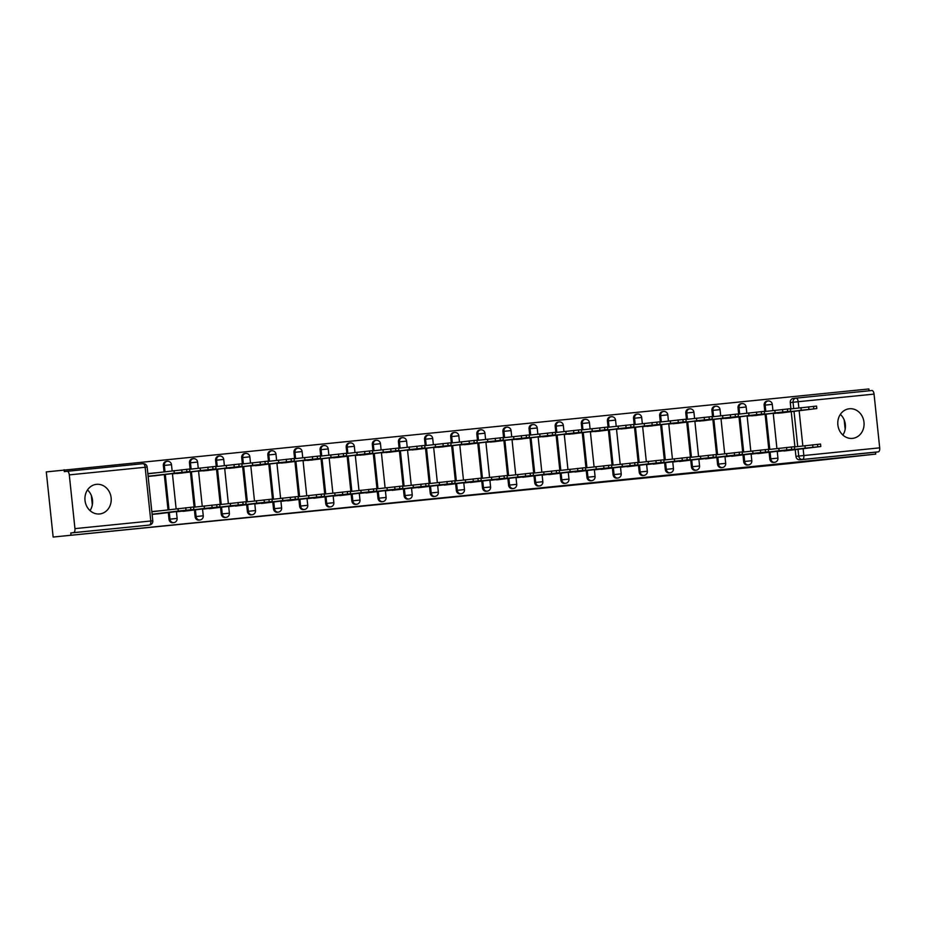<?xml version="1.0" encoding="UTF-8"?>
<svg xmlns="http://www.w3.org/2000/svg" width="926" height="926" viewBox="0 0 926 926"><rect width="100%" height="100%" fill="white"/><g stroke="black" fill="none" stroke-linecap="round" stroke-linejoin="round"><path stroke-width="1.39" d="M473.059 495.086L509.636 491.069L473.059 495.086M852.476 438.392A14.897 13.126 83.1 0 0 852.719 438.357A14.897 13.126 83.1 0 0 863.97 422.129A14.897 13.126 83.1 0 0 849.362 408.76A14.897 13.126 83.1 0 0 849.119 408.794A14.897 13.126 83.1 0 0 837.88 425.022A14.897 13.126 83.1 0 0 852.476 438.392M842.857 435.046A14.897 13.126 83.1 0 0 840.345 414.373M99.626 513.953A14.897 13.126 83.1 0 0 99.869 513.93A14.897 13.126 83.1 0 0 111.12 497.702A14.897 13.126 83.1 0 0 96.512 484.333A14.897 13.126 83.1 0 0 96.281 484.356A14.897 13.126 83.1 0 0 85.03 500.596A14.897 13.126 83.1 0 0 99.626 513.953M90.019 510.608A14.897 13.126 83.1 0 0 87.495 489.947M403.817 501.915L435.59 498.501L403.817 501.915M875.73 454.099L788.026 463.706L53.141 537.045L875.73 454.099L875.533 452.201L878.311 451.853L802.448 459.47A3.82 3.368 -96.9 0 1 798.71 456.009L798.004 449.318M447.976 497.598L486.706 493.373L447.976 497.598M442.57 498.165L422.198 500.202L442.57 498.119M53.141 537.045L46.3 471.901L868.889 388.955L869.074 390.795M70.978 534.869L70.77 532.971L73.548 532.635A3.82 1.806 -95.7 0 0 74.948 528.619L69.3 474.876A3.82 1.806 -95.7 0 0 67.123 471.299A3.82 1.806 -95.7 0 0 67.1 471.299L64.322 471.635L64.126 469.737M875.533 452.201L799.67 459.805A3.82 3.368 -96.9 0 1 795.932 456.344L795.226 449.654M794.936 446.876L791.232 411.676M790.943 408.898L790.283 402.602L793.061 402.266A3.82 3.368 -96.9 0 1 796.001 398.134A3.82 1.806 -95.7 0 0 796.001 398.134A3.82 3.82 0 0 0 795.943 398.145L793.165 398.481A3.82 3.368 83.1 0 0 790.283 402.602M796.047 398.134L871.864 390.517A3.82 1.806 84.3 0 1 871.875 390.517A3.82 1.806 84.3 0 1 874.051 394.106L879.7 447.837A3.82 1.806 84.3 0 1 878.311 451.853M773.962 413.216L789.056 411.943M777.956 451.205L793.05 449.92M751.831 453.821L766.925 452.536M747.849 415.843L762.943 414.559M725.718 456.449L740.812 455.164M721.724 418.459L736.818 417.186M699.593 459.065L714.687 457.78M695.6 421.087L710.693 419.802M673.468 461.692L688.562 460.407M669.475 423.703L684.569 422.43M647.343 464.308L662.437 463.023M643.362 426.33L658.455 425.046M621.23 466.935L636.324 465.651M617.237 428.946L632.331 427.673M595.105 469.551L610.199 468.267M591.112 431.574L606.206 430.289M568.981 472.179L584.075 470.894M564.987 434.201L580.081 432.917M542.856 474.795L557.95 473.522M538.874 436.817L553.968 435.533M516.743 477.422L531.837 476.138M512.749 439.445L527.843 438.16M490.618 480.038L505.712 478.765M486.625 442.061L501.718 440.776M464.493 482.666L479.587 481.381M460.5 444.688L475.594 443.404M438.368 485.282L453.462 484.009M434.387 447.304L449.48 446.019M412.255 487.909L427.349 486.625M408.262 449.932L423.356 448.647M386.13 490.525L401.224 489.252M382.137 452.548L397.231 451.263M360.006 493.153L375.099 491.868M356.012 455.175L371.106 453.89M333.881 495.769L348.975 494.496M329.899 457.791L344.993 456.518M307.768 498.396L322.861 497.112M303.774 460.419L318.868 459.134M281.643 501.012L296.737 499.739M277.65 463.035L292.743 461.761M255.518 503.64L270.612 502.355M251.525 465.662L266.619 464.377M229.393 506.267L244.487 504.983M225.4 468.278L240.505 467.005M203.28 508.883L218.374 507.598M199.287 470.906L214.381 469.621M177.155 511.511L192.249 510.226M173.162 473.522L188.256 472.248M152.13 514.439L166.124 512.842M148.137 476.462L162.131 474.864M169.007 519.278L169.99 519.162A3.82 3.368 -96.9 0 0 173.799 522.611L172.815 522.727A3.82 3.368 83.1 0 1 169.007 519.278L168.3 512.587M168.011 509.798L164.307 474.598M164.018 471.82L163.358 465.535L164.342 465.419A3.82 3.368 -96.9 0 1 167.293 461.275M195.12 516.65L196.115 516.534A3.82 3.368 -96.9 0 0 199.923 519.984L198.94 520.111A3.82 3.368 83.1 0 1 195.12 516.65L194.425 509.96M194.124 507.182L190.432 471.982M190.131 469.204L189.471 462.907L190.467 462.792A3.82 3.368 -96.9 0 1 193.407 458.659M221.245 514.034L222.228 513.907A3.82 3.368 -96.9 0 0 226.037 517.368L225.053 517.484A3.82 3.368 83.1 0 1 221.245 514.034L220.538 507.344M220.249 504.554L216.545 469.355M216.256 466.577L215.596 460.291L216.58 460.176A3.82 3.368 -96.9 0 1 219.531 456.032M247.369 511.407L248.353 511.291A3.82 3.368 -96.9 0 0 252.161 514.74L251.177 514.868A3.82 3.368 83.1 0 1 247.369 511.407L246.663 504.716M246.374 501.938L242.67 466.739M242.381 463.961L241.721 457.664L242.705 457.548A3.82 3.368 -96.9 0 1 245.656 453.416M273.494 508.791L274.478 508.663A3.82 3.368 -96.9 0 0 278.286 512.124L277.302 512.24A3.82 3.368 83.1 0 1 273.494 508.791L272.788 502.089M272.499 499.311L268.795 464.111M268.505 461.333L267.846 455.048L268.829 454.932A3.82 3.368 -96.9 0 1 271.781 450.788M299.607 506.163L300.603 506.047A3.82 3.368 -96.9 0 0 304.411 509.497L303.427 509.624A3.82 3.368 83.1 0 1 299.607 506.163L298.913 499.473M298.612 496.695L294.919 461.495M294.618 458.717L293.959 452.42L294.954 452.305A3.82 3.368 -96.9 0 1 297.894 448.172M325.732 503.547L326.716 503.42A3.82 3.368 -96.9 0 0 330.524 506.881L329.54 506.997A3.82 3.368 83.1 0 1 325.732 503.547L325.026 496.845M324.737 494.067L321.033 458.868M320.743 456.09L320.083 449.805L321.067 449.677A3.82 3.368 -96.9 0 1 324.019 445.545M351.857 500.92L352.841 500.804A3.82 3.368 -96.9 0 0 356.649 504.253L355.665 504.381A3.82 3.368 83.1 0 1 351.857 500.92L351.151 494.229M350.861 491.451L347.157 456.252M346.868 453.462L346.208 447.177L347.192 447.061A3.82 3.368 -96.9 0 1 350.144 442.929M377.982 498.304L378.965 498.176A3.82 3.368 -96.9 0 0 382.774 501.637L381.79 501.753A3.82 3.368 83.1 0 1 377.982 498.304L377.276 491.602M376.986 488.824L373.282 453.624M372.993 450.846L372.333 444.561L373.317 444.434A3.82 3.368 -96.9 0 1 376.269 440.301M404.095 495.676L405.09 495.56A3.82 3.368 -96.9 0 0 408.898 499.01L407.915 499.137A3.82 3.368 83.1 0 1 404.095 495.676L403.4 488.986M403.099 486.208L399.407 451.008M399.106 448.219L398.446 441.933L399.442 441.818A3.82 3.368 -96.9 0 1 402.382 437.685M430.22 493.06L431.203 492.933A3.82 3.368 -96.9 0 0 435.012 496.394L434.028 496.51A3.82 3.368 83.1 0 1 430.22 493.06L429.514 486.358M429.224 483.58L425.52 448.381M425.231 445.603L424.571 439.318L425.555 439.19A3.82 3.368 -96.9 0 1 428.506 435.058M456.344 490.433L457.328 490.317A3.82 3.368 -96.9 0 0 461.136 493.766L460.153 493.894A3.82 3.368 83.1 0 1 456.344 490.433L455.638 483.742M455.349 480.964L451.645 445.765M451.356 442.975L450.696 436.69L451.68 436.574A3.82 3.368 -96.9 0 1 454.631 432.442M482.469 487.817L483.453 487.689A3.82 3.368 -96.9 0 0 487.261 491.15L486.277 491.266A3.82 3.368 83.1 0 1 482.469 487.817L481.763 481.115M481.474 478.337L477.77 443.137M477.48 440.359L476.821 434.074L477.804 433.947A3.82 3.368 -96.9 0 1 480.756 429.814M508.582 485.189L509.578 485.074A3.82 3.368 -96.9 0 0 513.386 488.523L512.402 488.65A3.82 3.368 83.1 0 1 508.582 485.189L507.888 478.499M507.587 475.721L503.894 440.521M503.594 437.732L502.934 431.447L503.929 431.331A3.82 3.368 -96.9 0 1 506.869 427.199M534.707 482.573L535.691 482.446A3.82 3.368 -96.9 0 0 539.499 485.907L538.515 486.023A3.82 3.368 83.1 0 1 534.707 482.573L534.001 475.871M533.712 473.093L530.019 437.894M529.718 435.116L529.059 428.831L530.042 428.703A3.82 3.368 -96.9 0 1 532.994 424.571M560.832 479.946L561.816 479.83A3.82 3.368 -96.9 0 0 565.624 483.279L564.64 483.407A3.82 3.368 83.1 0 1 560.832 479.946L560.126 473.255M559.836 470.466L556.132 435.278M555.843 432.488L555.183 426.203L556.167 426.087A3.82 3.368 -96.9 0 1 559.119 421.955M586.957 477.33L587.941 477.203A3.82 3.368 -96.9 0 0 591.749 480.663L590.765 480.779A3.82 3.368 83.1 0 1 586.957 477.33L586.251 470.628M585.961 467.85L582.257 432.65M581.968 429.872L581.308 423.587L582.292 423.46A3.82 3.368 -96.9 0 1 585.244 419.328M613.07 474.702L614.065 474.587A3.82 3.368 -96.9 0 0 617.873 478.036L616.89 478.152A3.82 3.368 83.1 0 1 613.07 474.702L612.375 468.012M612.074 465.222L608.382 430.023M608.093 427.245L607.421 420.96L608.417 420.844A3.82 3.368 -96.9 0 1 611.357 416.712M639.195 472.075L640.179 471.959A3.82 3.368 -96.9 0 0 643.987 475.42L643.003 475.536A3.82 3.368 83.1 0 1 639.195 472.075L638.489 465.384M638.199 462.606L634.507 427.407M634.206 424.629L633.546 418.344L634.53 418.216A3.82 3.368 -96.9 0 1 637.482 414.084M665.319 469.459L666.303 469.343A3.82 3.368 -96.9 0 0 670.111 472.792L669.128 472.908A3.82 3.368 83.1 0 1 665.319 469.459L664.613 462.769M664.324 459.979L660.62 424.779M660.331 422.001L659.671 415.716L660.655 415.6A3.82 3.368 -96.9 0 1 663.606 411.468M691.444 466.831L692.428 466.716A3.82 3.368 -96.9 0 0 696.236 470.176L695.252 470.292A3.82 3.368 83.1 0 1 691.444 466.831L690.738 460.141M690.449 457.363L686.745 422.163M686.455 419.385L685.796 413.1L686.779 412.973A3.82 3.368 -96.9 0 1 689.731 408.841M717.557 464.215L718.553 464.1A3.82 3.368 -96.9 0 0 722.361 467.549L721.377 467.665A3.82 3.368 83.1 0 1 717.557 464.215L716.863 457.525M716.562 454.735L712.87 419.536M712.58 416.758L711.909 410.473L712.904 410.357A3.82 3.368 -96.9 0 1 715.844 406.213M743.682 461.588L744.666 461.472A3.82 3.368 -96.9 0 0 748.474 464.933L747.49 465.049A3.82 3.368 83.1 0 1 743.682 461.588L742.976 454.897M742.687 452.12L738.994 416.92M738.693 414.142L738.034 407.845L739.017 407.729A3.82 3.368 -96.9 0 1 741.969 403.597M769.807 458.972L770.791 458.845A3.82 3.368 -96.9 0 0 774.599 462.305L773.615 462.421A3.82 3.368 83.1 0 1 769.807 458.972L769.101 452.282M768.812 449.492L765.107 414.292M764.818 411.514L764.158 405.229L765.142 405.113A3.82 3.368 -96.9 0 1 768.094 400.97M844.176 419.906L845.172 429.294M91.338 495.468L92.322 504.855M155.938 472.804L147.847 473.614M166.298 461.403A3.82 3.368 83.1 0 0 163.358 465.535M192.423 458.775A3.82 3.368 83.1 0 0 189.471 462.907M218.548 456.159A3.82 3.368 83.1 0 0 215.596 460.291M244.672 453.532A3.82 3.368 83.1 0 0 241.721 457.664M270.786 450.916A3.82 3.368 83.1 0 0 267.846 455.048M296.91 448.288A3.82 3.368 83.1 0 0 293.959 452.42M323.035 445.672A3.82 3.368 83.1 0 0 320.083 449.805M349.16 443.045A3.82 3.368 83.1 0 0 346.208 447.177M375.273 440.429A3.82 3.368 83.1 0 0 372.333 444.561M401.398 437.801A3.82 3.368 83.1 0 0 398.446 441.933M427.523 435.185A3.82 3.368 83.1 0 0 424.571 439.318M453.647 432.558A3.82 3.368 83.1 0 0 450.696 436.69M479.761 429.942A3.82 3.368 83.1 0 0 476.821 434.074M505.885 427.314A3.82 3.368 83.1 0 0 502.934 431.447M532.01 424.687A3.82 3.368 83.1 0 0 529.059 428.831M558.135 422.071A3.82 3.368 83.1 0 0 555.183 426.203M584.26 419.443A3.82 3.368 83.1 0 0 581.308 423.587M610.373 416.827A3.82 3.368 83.1 0 0 607.421 420.96M636.498 414.2A3.82 3.368 83.1 0 0 633.546 418.344M662.622 411.584A3.82 3.368 83.1 0 0 659.671 415.716M688.747 408.956A3.82 3.368 83.1 0 0 685.796 413.1M714.86 406.34A3.82 3.368 83.1 0 0 711.909 410.473M740.985 403.713A3.82 3.368 83.1 0 0 738.034 407.845M767.11 401.097A3.82 3.368 83.1 0 0 764.158 405.229M70.77 532.971L146.632 525.355A3.82 3.368 83.1 0 0 146.748 525.343M795.885 398.145L793.235 398.469A3.82 3.368 83.1 0 0 793.165 398.481M159.932 510.782L151.829 511.592M151.852 511.719L154.11 511.488M467.561 495.63L483.372 493.732L467.561 495.63M436.748 498.674L449.434 497.308L436.725 498.431M780.988 412.938L783.164 412.73M799.126 410.635L809.509 409.373L799.115 410.473M780.977 412.88L777.747 413.262M783.153 412.66L816.801 408.551L773.986 413.459M790.445 408.956L816.535 406.086L816.801 408.551M794.427 446.934L820.529 444.063L820.783 446.529L805.215 448.126L804.949 445.661M803.12 448.624L813.503 447.362L803.108 448.45M783.917 451.031L820.783 446.529M777.979 451.437L805.215 448.126M754.864 415.566L757.04 415.346M773.013 413.262L783.384 412.001L772.99 413.1M754.852 415.496L751.634 415.89M757.028 415.276L790.677 411.179L747.872 416.075M764.32 411.572L790.41 408.702L790.677 411.179M728.739 418.182L730.915 417.973M746.888 415.878L757.26 414.616L746.865 415.716M728.739 418.124L725.509 418.506M730.915 417.904L764.552 413.795L721.748 418.702M738.196 414.2L764.297 411.329L764.552 413.795M768.314 449.561L794.404 446.691L794.67 449.156L779.09 450.742L778.824 448.277M776.995 451.24L787.378 449.978L776.983 451.078M757.804 453.647L794.67 449.156M751.866 454.053L779.09 450.742M742.189 452.177L768.279 449.307L768.545 451.772L752.965 453.37L752.711 450.904M750.882 453.867L761.253 452.606L750.859 453.694M731.679 456.275L768.545 451.772M725.741 456.68L752.965 453.37M702.614 420.809L704.79 420.589M720.764 418.506L731.146 417.244L720.752 418.344M702.614 420.74L699.385 421.133M704.79 420.52L738.427 416.422L695.623 421.318M712.071 416.816L738.172 413.945L738.427 416.422M676.501 423.425L678.677 423.217M694.639 421.122L705.022 419.86L694.627 420.96M676.489 423.367L673.26 423.761M678.665 423.147L712.302 419.038L669.498 423.946M685.958 419.443L712.048 416.573L712.302 419.038M650.376 426.053L652.552 425.833M668.526 423.749L678.897 422.488L668.503 423.587M650.365 425.983L647.147 426.377M652.541 425.763L686.189 421.666L643.385 426.562M659.833 422.059L685.923 419.2L686.189 421.666M716.064 454.805L742.166 451.934L742.42 454.4L726.841 455.986L726.586 453.52M724.757 456.483L735.128 455.222L724.734 456.321M705.554 458.891L742.42 454.4M699.616 459.296L726.841 455.986M689.939 457.421L716.041 454.55L716.296 457.016L700.727 458.613L700.461 456.148M698.632 459.111L709.015 457.849L698.621 458.937M679.429 461.518L716.296 457.016M673.491 461.924L700.727 458.613M663.826 460.048L689.916 457.178L690.183 459.643L674.603 461.229L674.336 458.764M672.507 461.727L682.89 460.465L672.496 461.565M653.316 464.134L690.183 459.643M647.378 464.539L674.603 461.229M624.251 428.68L626.427 428.46M642.401 426.377L652.772 425.115L642.378 426.203M624.251 428.611L621.022 429.004M626.427 428.391L660.064 424.282L617.26 429.189M633.708 424.687L659.81 421.816L660.064 424.282M637.701 462.664L663.792 459.794L664.058 462.271L648.478 463.857L648.223 461.391M646.394 464.354L656.765 463.093L646.371 464.192M627.191 466.762L664.058 462.271M621.253 467.167L648.478 463.857M598.127 431.296L600.303 431.076M616.276 428.993L626.659 427.731L616.265 428.831M598.127 431.227L594.897 431.62M600.303 431.007L633.94 426.909L591.135 431.805M607.583 427.303L633.685 424.444L633.94 426.909M611.577 465.292L637.678 462.421L637.933 464.887L622.353 466.472L622.098 464.007M620.27 466.97L630.641 465.709L620.246 466.808M601.067 469.378L637.933 464.887M595.129 469.783L622.353 466.472M572.013 433.924L574.189 433.704M590.151 431.62L600.534 430.358L590.14 431.447M572.002 433.854L568.772 434.248M574.178 433.634L607.815 429.525L565.01 434.433M581.47 429.93L607.56 427.06L607.815 429.525M585.452 467.908L611.554 465.037L611.808 467.514L596.24 469.1L595.974 466.635M594.145 469.598L604.528 468.336L594.133 469.436M574.942 472.005L611.808 467.514M569.004 472.41L596.24 469.1M545.889 436.54L548.065 436.32M564.038 434.236L574.409 432.974L564.015 434.074M545.877 436.47L542.659 436.864M548.053 436.25L581.702 432.153L538.897 437.049M555.345 432.558L581.435 429.687L581.702 432.153M559.339 470.535L585.429 467.665L585.695 470.13L570.115 471.728L569.849 469.25M568.02 472.214L578.403 470.952L568.008 472.052M548.829 474.621L585.695 470.13M542.891 475.038L570.115 471.728M519.764 439.167L521.94 438.947M537.913 436.864L548.285 435.602L537.89 436.69M519.752 439.098L516.534 439.491M521.94 438.878L555.577 434.769L512.773 439.676M529.221 435.174L555.322 432.303L555.577 434.769M533.214 473.151L559.304 470.281L559.57 472.758L543.99 474.344L543.736 471.878M541.907 474.841L552.278 473.58L541.884 474.679M522.704 477.249L559.57 472.758M516.766 477.654L543.99 474.344M493.639 441.783L495.815 441.563M511.789 439.48L522.171 438.218L511.777 439.318M493.639 441.714L490.41 442.107M495.815 441.494L529.452 437.396L486.648 442.292M503.096 437.801L529.197 434.931L529.452 437.396M507.089 475.779L533.191 472.908L533.445 475.374L517.865 476.971L517.611 474.494M515.782 477.457L526.153 476.195L515.759 477.295M496.579 479.876L533.445 475.374M490.641 480.281L517.865 476.971M467.526 444.411L469.702 444.191M485.664 442.107L496.047 440.845L485.652 441.933M467.514 444.341L464.285 444.735M469.69 444.121L503.327 440.012L460.523 444.92M476.983 440.417L503.073 437.547L503.327 440.012M480.964 478.395L507.066 475.524L507.321 478.001L491.752 479.587L491.486 477.121M489.657 480.085L500.04 478.823L489.646 479.923M470.454 482.492L507.321 478.001M464.516 482.897L491.752 479.587M441.401 447.026L443.577 446.807M459.551 444.723L469.922 443.461L459.527 444.561M441.389 446.957L438.172 447.351M443.566 446.737L477.214 442.64L434.41 447.536M450.858 443.045L476.948 440.174L477.214 442.64M454.851 481.022L480.941 478.152L481.207 480.617L465.628 482.214L465.361 479.737M463.532 482.701L473.915 481.439L463.521 482.539M444.341 485.12L481.207 480.617M438.403 485.525L465.628 482.214M415.276 449.654L417.452 449.434M433.426 447.351L443.797 446.089L433.403 447.177M415.265 449.585L412.047 449.978M417.452 449.365L451.089 445.267L408.285 450.163M424.733 445.661L450.835 442.79L451.089 445.267M428.726 483.638L454.816 480.768L455.083 483.245L439.503 484.83L439.248 482.365M437.419 485.328L447.79 484.066L437.396 485.166M418.216 487.736L455.083 483.245M412.278 488.141L439.503 484.83M389.151 452.27L391.328 452.05M407.301 449.967L417.684 448.705L407.29 449.805M389.151 452.201L385.922 452.594M391.328 451.992L424.965 447.883L382.16 452.779M398.608 448.288L424.71 445.418L424.965 447.883M402.602 486.266L428.703 483.395L428.958 485.861L413.378 487.458L413.123 484.981M411.294 487.944L421.666 486.682L411.271 487.782M392.092 490.363L428.958 485.861M386.154 490.768L413.378 487.458M363.038 454.897L365.214 454.678M381.176 452.594L391.559 451.332L381.165 452.432M363.027 454.828L359.797 455.222M365.203 454.608L398.84 450.511L356.035 455.407M372.495 450.904L398.585 448.034L398.84 450.511M376.477 488.882L402.579 486.011L402.833 488.488L387.265 490.074L386.999 487.608M385.17 490.572L395.552 489.31L385.158 490.41M365.967 492.979L402.833 488.488M360.029 493.384L387.265 490.074M336.914 457.513L339.09 457.294M355.063 455.21L365.434 453.948L355.04 455.048M336.902 457.444L333.684 457.838M339.078 457.236L372.727 453.127L329.922 458.034M346.37 453.532L372.46 450.661L372.727 453.127M350.364 491.509L376.454 488.639L376.72 491.104L361.14 492.701L360.874 490.224M359.045 493.199L369.428 491.938L359.033 493.026M339.854 495.607L376.72 491.104M333.916 496.012L361.14 492.701M310.789 460.141L312.965 459.921M328.938 457.838L339.31 456.576L328.915 457.675M310.777 460.072L307.559 460.465M312.965 459.852L346.602 455.754L303.797 460.65M320.246 456.148L346.347 453.277L346.602 455.754M324.239 494.125L350.329 491.266L350.595 493.732L335.015 495.317L334.761 492.852M332.932 495.815L343.303 494.553L332.909 495.653M313.729 498.223L350.595 493.732M307.791 498.628L335.015 495.317M284.664 462.757L286.84 462.537M302.814 460.454L313.196 459.192L302.802 460.291M284.664 462.687L281.435 463.081M286.84 462.479L320.477 458.37L277.673 463.278M294.121 458.775L320.222 455.905L320.477 458.37M298.114 496.753L324.216 493.882L324.47 496.348L308.89 497.945L308.636 495.468M306.807 498.443L317.178 497.181L306.784 498.269M287.604 500.85L324.47 496.348M281.666 501.255L308.89 497.945M258.551 465.384L260.727 465.165M276.689 463.081L287.072 461.819L276.677 462.919M258.539 465.315L255.31 465.709M260.715 465.095L294.352 460.998L251.548 465.894M268.008 461.391L294.098 458.52L294.352 460.998M271.989 499.369L298.091 496.51L298.346 498.975L282.777 500.561L282.511 498.095M280.682 501.059L291.065 499.797L280.671 500.897M261.479 503.466L298.346 498.975M255.541 503.871L282.777 500.561M232.426 468L234.602 467.792M250.576 465.697L260.947 464.435L250.552 465.535M232.414 467.943L229.197 468.325M234.591 467.723L268.239 463.613L225.435 468.521M241.883 464.019L267.973 461.148L268.239 463.613M245.876 501.996L271.966 499.126L272.232 501.591L256.652 503.188L256.386 500.723M254.557 503.686L264.94 502.424L254.546 503.512M235.366 506.094L272.232 501.591M229.428 506.499L256.652 503.188M206.301 470.628L208.477 470.408M224.451 468.325L234.822 467.063L224.428 468.162M206.29 470.558L203.072 470.952M208.477 470.339L242.114 466.241L199.31 471.137M215.758 466.635L241.86 463.764L242.114 466.241M219.751 504.624L245.841 501.753L246.108 504.219L230.528 505.804L230.273 503.339M228.444 506.302L238.815 505.04L228.421 506.14M209.241 508.71L246.108 504.219M203.303 509.115L230.528 505.804M180.176 473.244L182.353 473.036M198.326 470.94L208.709 469.679L198.314 470.778M180.176 473.186L176.947 473.568M182.353 472.966L215.989 468.857L173.185 473.765M189.633 469.262L215.735 466.391L215.989 468.857M193.627 507.24L219.728 504.369L219.983 506.835L204.403 508.432L204.148 505.966M202.319 508.93L212.691 507.668L202.296 508.756M183.116 511.337L219.983 506.835M177.179 511.742L204.403 508.432M154.063 475.871L156.239 475.651M172.201 473.568L182.584 472.306L172.19 473.406M154.052 475.802L150.822 476.195M156.228 475.582L189.865 471.484L148.125 476.253M147.859 473.788L189.61 469.007L189.865 471.484M151.852 511.765L193.603 506.997L193.858 509.462L178.29 511.048L178.024 508.582M176.195 511.546L186.577 510.284L176.183 511.384M156.992 513.953L193.858 509.462M152.107 514.231L178.29 511.048M74.948 528.619L150.799 521.002L145.15 467.26L69.3 474.876M795.932 456.344L879.7 447.837M797.714 446.54L794.01 411.341M793.721 408.551L793.061 402.266L798.2 401.71L798.849 407.926M799.138 410.716L802.842 445.915M803.131 448.693L803.849 455.453A3.82 1.806 84.3 0 1 802.448 459.47L799.67 459.805M874.051 394.106L798.2 401.71A3.82 1.806 -95.7 0 0 796.024 398.134L871.875 390.517M173.799 522.611A3.82 3.82 0 0 0 177.132 518.421L169.99 519.162L169.284 512.46M168.995 509.682L165.291 474.482M165.002 471.704L164.342 465.419L171.484 464.678A3.82 3.82 0 0 0 167.224 461.287L166.24 461.403M199.923 519.984A3.82 3.82 0 0 0 203.257 515.794L196.115 516.534L195.409 509.844M195.108 507.054L191.416 471.855M191.126 469.077L190.467 462.792L197.608 462.062A3.82 3.82 0 0 0 193.349 458.671L192.365 458.787M226.037 517.368A3.82 3.82 0 0 0 229.382 513.178L222.228 513.907L221.522 507.216M221.233 504.438L217.541 469.239M217.24 466.461L216.58 460.176L223.733 459.435A3.82 3.82 0 0 0 219.474 456.043L218.49 456.159M252.161 514.74A3.82 3.82 0 0 0 255.495 510.55L248.353 511.291L247.647 504.601M247.358 501.811L243.654 466.611M243.364 463.833L242.705 457.548L249.846 456.819A3.82 3.82 0 0 0 245.598 453.416L244.603 453.543M278.286 512.124A3.82 3.82 0 0 0 281.62 507.934L274.478 508.663L273.772 501.973M273.483 499.195L269.779 463.995M269.489 461.217L268.829 454.932L275.971 454.191A3.82 3.82 0 0 0 271.712 450.8L270.728 450.916M304.411 509.497A3.82 3.82 0 0 0 307.745 505.307L300.603 506.047L299.897 499.357M299.596 496.567L295.903 461.368M295.614 458.59L294.954 452.305L302.096 451.564A3.82 3.82 0 0 0 297.836 448.172L296.852 448.3M330.524 506.881A3.82 3.82 0 0 0 333.869 502.691L326.716 503.42L326.01 496.73M325.72 493.952L322.028 458.752M321.727 455.974L321.067 449.677L328.221 448.948A3.82 3.82 0 0 0 323.961 445.556L322.977 445.672M356.649 504.253A3.82 3.82 0 0 0 359.983 500.063L352.841 500.804L352.135 494.114M351.845 491.324L348.141 456.124M347.852 453.346L347.192 447.061L354.334 446.32A3.82 3.82 0 0 0 350.086 442.929L349.09 443.056M382.774 501.637A3.82 3.82 0 0 0 386.107 497.447L378.965 498.176L378.259 491.486M377.97 488.708L374.266 453.509M373.977 450.73L373.317 444.434L380.459 443.704A3.82 3.82 0 0 0 376.199 440.313L375.215 440.429M408.898 499.01A3.82 3.82 0 0 0 412.232 494.82L405.09 495.56L404.384 488.87M404.083 486.081L400.391 450.881M400.101 448.103L399.442 441.818L406.583 441.077A3.82 3.82 0 0 0 402.324 437.685L401.34 437.813M435.012 496.394A3.82 3.82 0 0 0 438.357 492.204L431.203 492.933L430.497 486.243M430.208 483.465L426.516 448.265M426.215 445.487L425.555 439.19L432.708 438.461A3.82 3.82 0 0 0 428.449 435.07L427.465 435.185M461.136 493.766A3.82 3.82 0 0 0 464.47 489.576L457.328 490.317L456.622 483.615M456.333 480.837L452.629 445.637M452.339 442.86L451.68 436.574L458.833 435.833A3.82 3.82 0 0 0 454.573 432.442L453.578 432.569M487.261 491.15A3.82 3.82 0 0 0 490.595 486.96L483.453 487.689L482.747 480.999M482.458 478.221L478.754 443.022M478.464 440.232L477.804 433.947L484.946 433.218A3.82 3.82 0 0 0 480.687 429.826L479.703 429.942M513.386 488.523A3.82 3.82 0 0 0 516.72 484.333L509.578 485.074L508.872 478.372M508.582 475.594L504.878 440.394M504.589 437.616L503.929 431.331L511.071 430.59A3.82 3.82 0 0 0 506.811 427.199L505.827 427.326M539.499 485.907A3.82 3.82 0 0 0 542.844 481.717L535.691 482.446L534.996 475.756M534.696 472.978L531.003 437.778M530.702 434.988L530.042 428.703L537.196 427.974A3.82 3.82 0 0 0 532.936 424.583L531.952 424.698M565.624 483.279A3.82 3.82 0 0 0 568.969 479.089L561.816 479.83L561.11 473.128M560.82 470.35L557.116 435.151M556.827 432.373L556.167 426.087L563.321 425.347A3.82 3.82 0 0 0 559.061 421.955L558.065 422.082M591.749 480.663A3.82 3.82 0 0 0 595.082 476.473L587.941 477.203L587.234 470.512M586.945 467.734L583.241 432.535M582.952 429.745L582.292 423.46L589.434 422.731A3.82 3.82 0 0 0 585.174 419.339L584.19 419.455M617.873 478.036A3.82 3.82 0 0 0 621.207 473.846L614.065 474.587L613.359 467.885M613.07 465.107L609.366 429.907M609.077 427.129L608.417 420.844L615.558 420.103A3.82 3.82 0 0 0 611.299 416.712L610.315 416.839M643.987 475.42A3.82 3.82 0 0 0 647.332 471.23L640.179 471.959L639.484 465.269M639.183 462.491L635.491 427.291M635.19 424.502L634.53 418.216L641.683 417.487A3.82 3.82 0 0 0 637.424 414.096L636.44 414.211M670.111 472.792A3.82 3.82 0 0 0 673.457 468.602L666.303 469.343L665.597 462.641M665.308 459.863L661.604 424.664M661.314 421.886L660.655 415.6L667.808 414.86A3.82 3.82 0 0 0 663.548 411.468L662.553 411.584M696.236 470.176A3.82 3.82 0 0 0 699.57 465.986L692.428 466.716L691.722 460.025M691.433 457.247L687.729 422.048M687.439 419.258L686.779 412.973L693.921 412.244A3.82 3.82 0 0 0 689.662 408.852L688.678 408.968M722.361 467.549A3.82 3.82 0 0 0 725.695 463.359L718.553 464.1L717.847 457.398M717.557 454.62L713.853 419.42M713.564 416.642L712.904 410.357L720.046 409.616A3.82 3.82 0 0 0 715.786 406.225L714.803 406.34M748.474 464.933A3.82 3.82 0 0 0 751.819 460.731L744.666 461.472L743.972 454.782M743.671 451.992L739.978 416.804M739.677 414.015L739.017 407.729L746.171 407A3.82 3.82 0 0 0 741.911 403.609L740.927 403.724M774.599 462.305A3.82 3.82 0 0 0 777.944 458.115L770.791 458.845L770.085 452.154M769.795 449.376L766.091 414.177M765.802 411.399L765.142 405.113L772.296 404.373A3.82 3.82 0 0 0 768.036 400.981L767.041 401.097M146.632 525.355L73.548 532.635M146.69 525.355L149.468 525.019A3.82 3.368 -96.9 0 1 149.41 525.019A3.82 1.806 84.3 0 0 150.799 521.002L152.802 520.829L147.153 467.086A3.82 3.82 0 0 0 142.974 463.683A3.82 1.806 -95.7 0 0 142.963 463.683L67.123 471.299L142.963 463.683A3.82 1.806 -95.7 0 1 145.15 467.26L147.153 467.086M800.955 407.671L801.221 410.149M808.676 406.85L808.93 409.315M813.526 406.352L813.792 408.829M817.774 446.807L817.519 444.341M812.924 447.293L812.658 444.827M774.842 410.299L775.097 412.764M782.551 409.466L782.806 411.931M787.401 408.979L787.667 411.445M748.717 412.915L748.972 415.392M756.426 412.093L756.681 414.559M761.288 411.595L761.542 414.072M791.661 449.423L791.394 446.957M786.799 449.92L786.544 447.443M765.536 452.05L765.27 449.585M760.674 452.536L760.42 450.071M722.593 415.543L722.859 418.008M730.301 414.709L730.568 417.175M735.163 414.223L735.418 416.688M696.468 418.158L696.734 420.635M704.188 417.337L704.443 419.802M709.038 416.85L709.293 419.316M670.355 420.786L670.609 423.251M678.063 419.953L678.318 422.418M682.913 419.466L683.18 421.932M739.411 454.666L739.156 452.201M734.561 455.164L734.295 452.687M713.286 457.294L713.032 454.828M708.436 457.78L708.17 455.314M687.173 459.921L686.907 457.444M682.312 460.407L682.057 457.93M644.23 423.402L644.484 425.879M651.939 422.58L652.193 425.046M656.8 422.094L657.055 424.559M661.048 462.537L660.782 460.072M656.187 463.023L655.932 460.558M618.105 426.029L618.371 428.495M625.814 425.196L626.08 427.662M630.675 424.71L630.93 427.175M634.923 465.165L634.669 462.687M630.074 465.651L629.807 463.174M591.98 428.657L592.246 431.122M599.701 427.824L599.955 430.289M604.551 427.337L604.805 429.803M608.799 467.78L608.544 465.315M603.949 468.267L603.683 465.801M565.867 431.273L566.122 433.738M573.576 430.44L573.831 432.917M578.426 429.953L578.692 432.419M582.685 470.408L582.419 467.931M577.824 470.894L577.569 468.417M539.742 433.9L539.997 436.366M547.451 433.067L547.706 435.533M552.313 432.581L552.567 435.046M556.561 473.024L556.294 470.558M551.699 473.51L551.445 471.045M513.617 436.516L513.884 438.982M521.326 435.683L521.593 438.16M526.188 435.197L526.443 437.662M530.436 475.651L530.181 473.174M525.586 476.138L525.32 473.661M487.493 439.144L487.759 441.609M495.213 438.311L495.468 440.776M500.063 437.824L500.318 440.29M504.311 478.267L504.057 475.802M499.461 478.754L499.195 476.288M461.38 441.76L461.634 444.225M469.088 440.926L469.343 443.404M473.938 440.44L474.205 442.906M478.198 480.895L477.932 478.418M473.336 481.381L473.082 478.916M435.255 444.387L435.509 446.853M442.964 443.554L443.218 446.019M447.825 443.068L448.08 445.533M452.073 483.511L451.807 481.045M447.212 483.997L446.957 481.532M409.13 447.003L409.396 449.469M416.839 446.17L417.105 448.647M421.7 445.684L421.955 448.161M425.948 486.138L425.694 483.661M421.099 486.625L420.832 484.159M383.005 449.631L383.271 452.096M390.726 448.797L390.98 451.263M395.576 448.311L395.83 450.777M399.824 488.754L399.569 486.289M394.974 489.241L394.707 486.775M356.892 452.247L357.147 454.712M364.601 451.413L364.856 453.89M369.451 450.927L369.717 453.404M373.71 491.382L373.444 488.916M368.849 491.868L368.594 489.403M330.767 454.874L331.022 457.34M338.476 454.041L338.731 456.506M343.338 453.555L343.592 456.02M347.586 493.998L347.319 491.532M342.724 494.484L342.47 492.019M304.642 457.49L304.897 459.967M312.351 456.657L312.618 459.134M317.213 456.171L317.468 458.648M321.461 496.625L321.206 494.16M316.611 497.112L316.345 494.646M278.518 460.118L278.784 462.583M286.238 459.284L286.493 461.75M291.088 458.798L291.343 461.264M295.336 499.241L295.081 496.776M290.486 499.727L290.22 497.262M252.404 462.734L252.659 465.211M260.113 461.912L260.368 464.377M264.963 461.414L265.23 463.891M269.223 501.869L268.957 499.403M264.361 502.355L264.107 499.89M226.28 465.361L226.534 467.827M233.989 464.528L234.243 466.993M238.85 464.042L239.105 466.507M243.098 504.485L242.832 502.019M238.237 504.983L237.982 502.505M200.155 467.977L200.41 470.454M207.864 467.155L208.13 469.621M212.725 466.658L212.98 469.135M216.973 507.112L216.719 504.647M212.123 507.598L211.857 505.133M174.03 470.605L174.296 473.07M181.739 469.771L182.005 472.237M186.601 469.285L186.855 471.751M190.849 509.728L190.594 507.263M185.999 510.226L185.732 507.749M772.296 404.373L772.932 410.531M773.233 413.309L776.926 448.508M777.227 451.286L777.944 458.115M746.171 407L746.819 413.146M747.108 415.936L750.812 451.136M751.102 453.914L751.819 460.731M720.046 409.616L720.694 415.774M720.984 418.552L724.688 453.752M724.977 456.53L725.695 463.359M693.921 412.244L694.569 418.39M694.859 421.18L698.563 456.379M698.852 459.157L699.57 465.986M667.808 414.86L668.445 421.017M668.746 423.795L672.438 458.995M672.739 461.773L673.457 468.602M641.683 417.487L642.331 423.633M642.621 426.423L646.325 461.623M646.614 464.401L647.332 471.23M615.558 420.103L616.207 426.261M616.496 429.039L620.2 464.239M620.489 467.017L621.207 473.846M589.434 422.731L590.082 428.877M590.371 431.666L594.075 466.866M594.365 469.644L595.082 476.473M563.321 425.347L563.957 431.504M564.258 434.282L567.951 469.482M568.251 472.26L568.969 479.089M537.196 427.974L537.844 434.132M538.133 436.91L541.837 472.11M542.127 474.888L542.844 481.717M511.071 430.59L511.719 436.748M512.009 439.526L515.713 474.725M516.002 477.503L516.72 484.333M484.946 433.218L485.594 439.375M485.884 442.153L489.588 477.353M489.877 480.131L490.595 486.96M458.833 435.833L459.47 441.991M459.771 444.769L463.463 479.969M463.764 482.759L464.47 489.576M432.708 438.461L433.356 444.619M433.646 447.397L437.35 482.596M437.639 485.374L438.357 492.204M406.583 441.077L407.232 447.235M407.521 450.013L411.225 485.212M411.514 488.002L412.232 494.82M380.459 443.704L381.107 449.862M381.396 452.64L385.1 487.84M385.39 490.618L386.107 497.447M354.334 446.32L354.982 452.478M355.283 455.256L358.975 490.456M359.276 493.245L359.983 500.063M328.221 448.948L328.869 455.106M329.158 457.884L332.851 493.083M333.152 495.861L333.869 502.691M302.096 451.564L302.744 457.722M303.034 460.5L306.738 495.699M307.027 498.489L307.745 505.307M275.971 454.191L276.619 460.349M276.909 463.127L280.613 498.327M280.902 501.105L281.62 507.934M249.846 456.819L250.495 462.965M250.796 465.755L254.488 500.943M254.777 503.732L255.495 510.55M223.733 459.435L224.381 465.593M224.671 468.371L228.363 503.57M228.664 506.348L229.382 513.178M197.608 462.062L198.257 468.209M198.546 470.998L202.25 506.198M202.539 508.976L203.257 515.794M171.484 464.678L172.132 470.836M172.421 473.614L176.125 508.814M176.415 511.592L177.132 518.421M149.468 525.019A3.82 3.82 0 0 0 152.802 520.829"/></g></svg>
